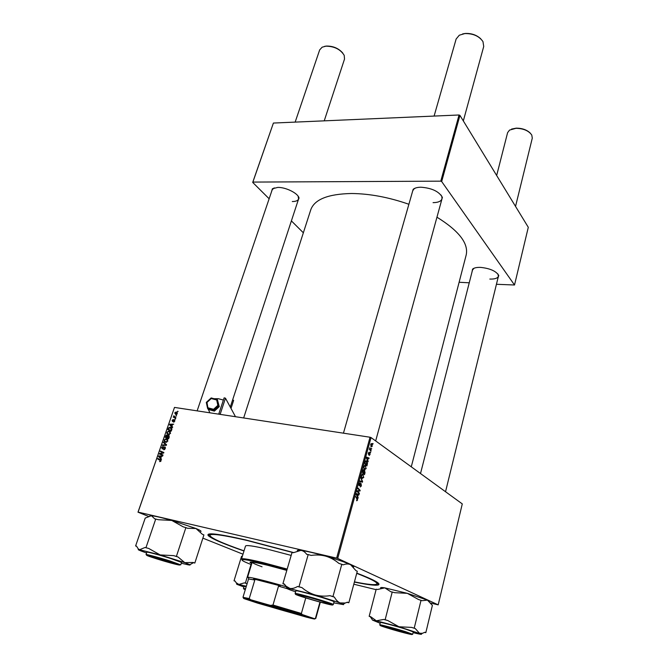 <?xml version="1.0" encoding="UTF-8"?>
<svg xmlns="http://www.w3.org/2000/svg" width="668" height="668" viewBox="0 0 668 668"><rect width="100%" height="100%" fill="white"/><g stroke="black" fill="none" stroke-linecap="round" stroke-linejoin="round"><path stroke-width="1" d="M471.984 272.068L472.552 269.154C474.046 267.851 476.727 267.258 480.601 267.392C490.02 268.394 496.074 271.083 498.779 275.45L497.902 278.297M489.811 279.065C494.779 279.224 497.643 278.272 498.42 276.201L497.86 273.922M271.442 191.983L272.394 188.76L277.821 187.407C285.946 187.199 298.187 193.378 299.03 198.029L297.861 201.168M292.283 201.544C295.815 201.527 297.92 200.659 298.596 198.947L298.128 196.192M411.989 193.403L413.158 189.32C414.811 187.95 417.425 187.249 420.99 187.215C431.837 188.059 438.968 191.44 442.391 197.352L441.264 201.46M433.064 202.646C438.108 202.588 441.08 201.31 441.991 198.813L441.89 196.676L441.055 195.064M372.385 444.646L370.99 443.828M243.979 551C223.571 543.902 211.656 538.775 208.249 535.619C205.777 532.271 218.261 533.707 245.69 539.928L293.628 552.57M356.787 573.111C374.422 579.916 381.553 583.874 378.163 584.993C375.157 585.677 367.233 584.709 354.382 582.07M408.883 204.274C388.834 197.269 369.721 193.678 351.552 193.503C328.105 193.979 314.511 199.398 310.779 209.752L243.661 417.959M370.665 452.203L370.515 452.745L370.281 452.144M371.667 448.545L371.525 449.088L371.283 448.487M366.231 468.502L364.686 469.629L363.818 468.201L363.885 466.381L365.463 465.27L365.905 468.443M368.177 461.279L368.01 461.872L366.289 457.805L366.473 457.129L369.062 458.048L368.911 458.599L368.21 458.323L367.701 460.194L368.177 461.279L367.726 461.204M365.07 472.568L364.494 474.697L362.315 472.226L362.933 470.155L363.684 469.779L364.077 470.898L364.786 470.589L364.753 472.518M362.615 481.511L362.423 482.212L359.76 481.503L359.918 480.935L362.198 481.553L360.829 477.637L362.615 481.511L362.131 481.419M356.72 500.808L356.637 500.048L357.296 499.814L355.61 496.549L357.246 498.295L357.572 500.023L356.72 500.808M359.392 493.268L359.234 493.836L357.021 491.423L357.188 490.83L359.701 490.562L357.823 488.542L357.973 487.974L360.177 490.387L360.019 490.972L357.514 491.256L359.392 493.268L358.574 493.118M430.359 602.987L438.191 604.857L462.281 503.906L371.049 437.573L337.707 558.448L336.639 558.114L370.039 437.231L371.049 437.573M438.191 604.857L337.707 558.448M358.173 497.702L358.006 498.311L356.228 494.328L356.411 493.644L359.083 494.387L358.925 494.946L358.207 494.729L357.681 496.641L358.173 497.702L357.689 497.61M361.463 485.861L360.177 487.005L361.188 485.644L361.079 484.308L359.225 485.753L359.058 483.899L360.202 482.78L359.401 485.219L361.204 483.732L361.137 485.803M363.809 477.303L362.256 478.463L361.38 477.044L361.455 475.224L363.041 474.08L363.484 477.244M369.103 455.493L369.771 453.522L368.519 454.524L368.344 453.038L369.212 452.161L368.636 453.948L369.897 452.962L370.047 454.591L369.103 455.493M367.333 464.344L366.907 465.905L364.745 463.408L365.329 461.438L366.598 460.912L367.509 463.458L367.016 464.293M372.368 446.132L371.283 446.892L370.707 444.437L371.775 443.686L372.118 446.09M371.099 450.633L370.949 451.184L369.396 449.33L369.888 447.694L371.099 450.633L370.389 450.524M373.045 443.552L372.894 444.086L372.661 443.485M169.113 430.944L170.565 433.323L168.411 434.634L167 433.724L166.916 432.254L168.937 430.918L170.248 431.545M171.885 426.276L172.519 427.528L169.572 424.773L169.772 424.188L173.68 424.172L172.453 424.639L171.885 426.276M161.013 460.92L159.535 461.621L160.596 460.803L157.69 458.958L157.865 458.465L160.378 459.567L161.013 460.92M164.72 446.867L165.305 448.529L163.543 449.748L164.879 448.42L164.587 447.351L162.266 448.988L161.623 447.493L163.251 446.341L162.048 447.585L162.349 448.495L164.604 446.85L165.163 447.084M163.577 442.032L166.566 444.729L166.357 445.347L162.407 445.397L162.574 444.905L165.956 444.863L163.393 442.55L163.577 442.032M166.449 438.634L167.893 441.039L165.739 442.35L164.328 441.423L164.244 439.945L166.232 438.609L167.543 439.202M177.596 411.254L178.089 411.446L177.429 411.738L178.064 411.521M148.63 516.439L137.992 512.181L174.498 407.413L138.076 512.122L336.639 558.114M174.498 407.413L370.039 437.231M168.587 435.369L169.28 436.905L168.628 438.759L165.205 437.331L165.906 435.519L166.858 435.01L167.643 435.82L169.071 435.628M160.854 458.123L161.481 459.425L158.533 456.536L158.742 455.943L162.666 456.002L161.431 456.453L160.854 458.123M160.921 454.09L163.009 455.017L162.833 455.509L159.41 454.015L159.585 453.505L163.192 452.745L160.278 451.51L160.454 451.017L163.877 452.495L163.702 453.013L160.095 453.781L162.984 455.092M174.782 421.132L173.429 422.118L174.457 421.057L174.264 420.364L172.553 421.533L172.102 420.406L173.288 419.454L172.62 421.04L174.398 419.88L174.782 421.132M171.943 428.94L171.3 431.06L167.877 429.658L168.528 427.929L170.173 427.136L171.943 428.94M176.21 411.964L177.354 413.701L175.893 414.669L174.707 412.899L176.143 411.956L177.22 412.54M176.076 415.638L176.569 415.838L175.909 416.131L176.544 415.905M174.941 417.258L175.934 417.667L175.767 418.151L173.279 417.158L173.956 416.89L173.83 415.713L175.893 417.784M174.966 418.853L175.459 419.045L174.799 419.337L175.433 419.112M242.993 554.206L202.872 538.149M353.815 584.208L376.092 589.669M496.433 284.284L514.519 285.002L528.296 227.295L459.935 115.372L441.682 181.537L440.771 181.162L459.05 114.988L459.935 115.372M514.519 285.002L441.682 181.537M269.137 198.763L252.704 182.414L273.404 123.054L459.05 114.988M273.404 123.054L252.88 182.08L440.771 181.162M303.347 232.79L291.39 220.891M459.116 282.263L469.245 282.806M411.271 466.823L466.206 254.909C468.669 243.394 458.924 230.819 436.955 217.192M415.488 188.034L413.943 188.986L412.749 190.772L343.444 433.173M474.08 268.219L472.518 269.981L420.514 473.537M274.222 187.867L272.193 189.762L197.135 410.87M167.459 435.285L166.958 435.027M167.793 436.154L166.758 435.503L165.773 437.014L168.536 438.291M165.773 437.014L166.841 437.456L167.234 435.862M168.52 438.333L166.841 437.456M167.242 437.623L168.403 438.108L168.862 436.722L168.411 435.845L167.242 437.623L168.753 438.408M165.848 441.857L164.328 441.423M167.15 439.561L167.751 439.469M164.737 441.097L166.065 441.89L167.476 440.93L166.082 439.093L164.67 440.037L164.737 441.097M166.699 442.266L165.923 441.874M163.51 445.381L162.574 444.905M166.432 445.105L165.956 444.863M166.557 444.763L163.393 442.55M164.462 449.647L163.668 449.255M164.495 449.631L163.785 449.28M164.729 449.464L164.261 449.23M165.43 447.777L164.821 447.468M163.134 448.587L162.691 448.362M159.427 459.726L159.577 459.3L157.865 458.465M159.577 459.3L160.821 459.843M159.961 457.238L158.533 456.536M159.736 456.436L158.742 455.943M159.635 456.92L160.512 457.772L160.971 456.444L159.017 456.386L159.635 456.92M160.136 453.772L159.585 453.505M163.702 453.004L163.192 452.745M162.007 452.269L160.454 451.017M162.149 451.869L163.844 452.595M162.625 454.933L160.095 453.781M174.181 421.976L173.546 421.633M174.882 420.706L174.44 420.456M173.137 421.324L172.62 421.04M174.891 420.631L173.822 420.038M172.695 427.036L169.572 424.773M170.607 424.648L169.772 424.188M170.674 425.124L171.542 425.942L172.002 424.631L170.048 424.614L170.674 425.124M171.108 428.096L171.709 428.021M171.542 427.804L170.34 427.161M171.668 430L170.148 427.629L168.687 428.639L168.445 429.332L171.4 430.751M168.445 429.332L171.066 430.409L171.275 429.791M168.503 434.142L167 433.724M169.839 431.879L170.44 431.795M167.417 433.39L168.72 434.175L170.148 433.215L168.779 431.403L167.342 432.346L167.417 433.39M169.355 434.559L168.603 434.158M176.302 414.669L176.26 414.202M175.033 412.966L176.018 414.185L177.02 413.651L176.043 412.44L175.033 412.966M176.661 414.544L176.018 414.185M175.008 417.851L173.446 416.682M175.091 417.592L173.956 416.89M359.359 490.237L360.177 490.387M358.34 490.663L360.019 490.972M357.138 491.013L358.298 491.23M357.096 491.18L357.514 491.256M356.353 493.869L359.083 494.387M356.269 494.17L357.48 496.165L358.207 494.729M357.221 496.549L357.681 496.641M357.004 496.074L357.48 496.165M357.898 494.637L356.57 494.228M356.403 498.136L357.246 498.295M360.353 484.175L360.912 484.275M360.319 484.225L360.82 484.317M358.975 485.319L360.01 485.511M359.827 482.739L360.252 482.814M359.326 483.215L359.877 483.315M359.86 481.135L362.198 481.553M362.34 473.963L363.041 474.08M361.689 476.727L362.423 477.912L363.542 477.086L362.866 474.622L361.73 475.424L361.321 476.66M361.639 477.779L362.423 477.912M362.407 471.9L363.4 472.727L364.077 470.898M362.64 472.593L363.4 472.727M362.666 470.957L362.724 471.959M363.801 470.865L363.542 470.339L362.983 471.007M362.899 470.23L363.359 470.305M363.659 473.019L364.394 473.846L364.586 471.107L363.659 473.019L362.891 472.886M363.626 473.712L364.394 473.846M363.801 470.965L364.377 471.065M366.34 457.672L369.062 458.048M367.275 460.118L367.701 460.194M366.991 458.49L367.5 459.701L367.909 458.215L366.623 457.722L366.991 458.49L366.548 458.423M367.066 459.634L367.5 459.701M365.88 460.795L366.598 460.912M365.154 463.141L366.807 465.053L366.431 461.454L365.605 461.68L364.837 463.091M366.064 464.928L366.807 465.053M364.745 465.145L365.463 465.27M364.127 467.892L364.853 469.086L365.955 468.276L365.287 465.805L364.169 466.59L363.759 467.825M364.085 468.953L364.853 469.086M371.241 443.602L371.775 443.686M370.915 444.612L371.458 446.374L372.159 445.974L371.625 444.228L370.673 444.579M370.807 446.274L371.458 446.374M324.581 46.359L326.368 46.059C333.14 45.967 338.618 48.313 342.801 53.081M324.231 120.85L344.521 59.051L344.204 55.335C340.471 49.34 334.376 46.284 325.917 46.167L322.143 47.194L319.671 49.9L295.156 122.11M154.041 556.945L148.906 555.801C146.142 555.517 162.683 560.811 172.302 563.299L177.688 564.31C176.569 563.533 162.232 559.058 154.041 556.945M511.588 129.066L516.322 128.139C522.309 128.189 527.002 129.893 530.409 133.249M515.537 206.412L532.287 138.142L531.77 135.019C528.697 130.728 523.445 128.49 516.022 128.298L509.542 130.085L507.605 132.648L496.658 175.5M401.869 632.12L409.801 633.798L382.447 625.983C380.342 625.799 392.442 629.615 401.869 632.12M321.934 602.486L329.883 603.997C328.497 603.087 315.121 598.929 305.961 596.566L298.32 594.871C295.298 594.612 310.879 599.622 321.934 602.486M462.615 33.926L465.229 33.467C471.424 33.183 476.61 34.97 480.793 38.828M463.325 120.916L483.724 46.459L482.972 41.6C479.131 36.097 473.086 33.425 464.853 33.575L459.3 35.212L456.135 39.02L434.1 116.073M243.92 586.955L236.714 584.266L238.86 584.442L236.205 582.755L235.011 580.993L234.017 580.793L235.111 581.185M245.315 589.593L244.58 589.243L245.406 589.276M242.325 556.36L241.582 556.252L234.017 580.793M251.043 564.46L245.373 583.097L244.338 582.88L238.86 584.442L246.325 586.262M247.135 583.598L245.373 583.097M246.2 586.671L244.104 586.354L243.461 588.466L245.557 588.8M247.127 583.615L244.338 582.88M146.601 552.954L144.263 552.144C139.278 550.399 137.383 549.514 138.577 549.505L160.195 554.933L184.794 562.656L178.072 557.02L176.385 556.419L173.672 555.634L160.195 554.933L148.68 548.428L145.023 547.493L139.737 549.647L138.318 548.987L136.506 546.107L135.604 545.965L136.589 546.307M178.072 557.02L173.672 555.634M169.154 561.254L178.991 564.903L157.59 559.099L147.469 555.576C145.232 554.432 158.258 557.83 169.154 561.254M170.632 558.473C159.852 555.066 146.584 551.559 146.868 552.169L146.041 554.574C145.749 553.997 159.026 557.529 169.822 560.92L180.752 564.844L181.537 562.439L170.632 558.473M135.604 545.965L145.223 518.067L151.377 515.713L154.792 518.877L158.441 519.729L171.768 520.439L183.199 526.843L185.888 527.611L176.385 556.419M155.753 518.961L145.975 547.643M185.888 527.611L187.541 528.279L195.941 528.497L202.346 534.283L203.915 534.926L194.831 563.049L193.227 562.473L184.794 562.656L189.862 564.702C190.522 565.111 189.946 565.145 188.134 564.811L181.287 563.216M189.862 564.702L193.528 562.648L194.831 563.049M149.741 515.955L151.377 515.713C155.16 516.08 161.957 517.658 171.768 520.439L195.941 528.497C200.099 530.225 201.703 531.235 200.767 531.536M148.68 548.428L145.023 547.493M369.162 616.313L376.201 589.243L377.604 589.477L384.818 587.865L390.772 591.706L394.796 592.691L407.321 593.334L427.445 600.115L432.38 605.392L425.825 632.663L424.815 632.27L422.435 633.306L419.421 633.222L415.279 628.563L411.622 627.402L398.971 626.768L387.741 620.514L385.144 619.762L383.691 619.445L376.334 620.789L370.548 616.614L369.162 616.313L370.289 616.739L372.218 619.587M380.71 587.974C380.192 587.381 381.562 587.339 384.818 587.865L407.321 593.334L418.477 599.497L422.084 600.707L427.445 600.115L429.332 601.576M387.515 628.012L381.111 625.774C378.664 624.58 394.688 628.755 404.883 631.978L411.07 634.333L387.515 628.012M412.69 634.266L413.267 631.92L406.353 629.365C396.166 626.125 379.867 621.85 380.342 622.526L379.75 624.847C379.265 624.204 395.565 628.513 405.768 631.736L412.69 634.266L379.75 624.847M392.233 591.957L385.144 619.762M421.049 600.231L414.218 628.154M424.597 632.396L425.825 632.663M380.159 623.244L372.502 620.113L376.334 620.789L398.971 626.768L421.266 634.032C422.084 634.55 420.573 634.375 416.732 633.506L413.091 632.638M415.279 628.563L411.622 627.402M387.741 620.514L383.691 619.445M297.277 550.683C297.227 550.198 298.429 550.106 300.892 550.39C303.172 550.749 305.109 552.077 306.721 554.373L308.199 554.565L298.988 586.763L297.519 586.487C294.772 588.141 292.242 588.784 289.904 588.433L285.962 586.12L284.309 583.991L282.915 583.732L284.459 584.308L286.43 587.047M282.915 583.732L292.025 552.519L293.427 552.695L300.892 550.39C306.537 551.142 314.87 553.071 325.892 556.193C330.668 557.663 334.977 560.051 338.81 563.341L343.235 564.844C345.849 563.767 348.279 563.692 350.516 564.619L355.944 570.631L357.288 571.24L348.846 602.736L347.469 602.194L345.222 603.012L340.137 602.92L343.561 604.64L333.775 602.87M331.637 604.64L331.328 604.69C328.506 604.757 299.08 596.257 296.742 594.695L296.5 594.503C295.156 593.034 333.065 603.972 331.637 604.64M334.042 601.893L334.042 601.885C335.436 601.05 295.114 589.401 295.882 590.863L295.882 590.888M341.816 564.201L332.948 596.557L329.917 595.681C324.873 596.474 319.914 596.223 315.046 594.921C310.194 593.418 305.852 590.988 302.011 587.64L298.988 586.763M295.607 591.84L290.538 590.061C286.848 588.683 285.637 587.99 286.914 587.99L315.046 594.921L340.137 602.92C337.899 601.968 335.987 600.031 334.409 597.117L332.948 596.557M347.318 602.427L348.846 602.736M308.199 554.565L311.196 555.425C316.181 554.657 321.083 554.908 325.892 556.193C336.897 559.392 345.114 562.197 350.516 564.619C353.213 565.871 354.232 566.673 353.572 567.023M334.409 597.117L329.917 595.681M302.011 587.64L297.519 586.487M286.814 570.389L268.11 565.379C256.579 562.573 250.533 561.546 249.966 562.289L251.744 563.625M286.964 569.846L263.618 563.592C251.869 560.728 244.839 559.408 242.517 559.65C240.756 560.026 243.728 561.679 251.444 564.61M242.092 559.767L241.507 559.024L242.066 558.757C244.413 558.506 251.535 559.826 263.459 562.723L287.19 569.078M291.181 555.409L267.517 549.188C253.564 545.956 246.225 544.904 245.507 546.04L241.507 559.024M293.352 552.686L246.893 540.437C223.254 535.026 210.921 533.315 209.877 535.285C210.42 537.865 221.801 543.051 244.029 550.841M262.04 566.798C255.477 564.402 252.187 562.874 252.178 562.197L252.228 562.114M354.441 581.87C368.527 584.692 376.034 585.343 376.969 583.824C377.295 582.22 370.548 578.739 356.72 573.361M250.475 562.064L251.945 562.949M303.038 615.161L306.453 616.673C303.03 616.339 268.352 606.46 256.011 602.311L251.819 600.799C245.315 598.136 289.186 610.41 303.038 615.161M253.013 600.774L256.47 601.985C267.977 605.859 299.79 614.969 305.46 616.013M252.178 562.197L247.561 577.377L248.07 577.235C252.821 577.628 265.555 580.793 286.28 586.738M287.023 588.6L278.514 586.153L280.209 585.819L253.598 578.947L254.817 580.024L248.972 579.031L248.479 579.156L242.968 597.317L249.231 598.57L250.634 599.73L244.004 598.219C243.085 598.094 243.277 598.294 244.588 598.812L257.464 603.079L306.42 617.149C313.292 618.91 315.964 619.428 314.436 618.677L302.161 614.527L250.634 599.73M280.209 585.819L253.598 578.947M305.76 597.943L301.377 613.466L302.161 614.527M314.319 618.626L315.789 618.476L320.314 602.185M319.955 602.085L315.471 618.242M271.108 605.308L272.987 605.024L301.377 613.466M278.514 586.153L272.987 605.024M254.817 580.024L249.231 598.57M213.944 398.696L218.344 398.704L223.388 400.057M209.869 412.807L207.272 406.895M225.475 398.195L224.131 397.836L218.828 413.826L220.181 414.193L225.475 398.195L235.136 416.047L234.944 416.632M232.664 399.765L233.633 400.416L231.011 408.415M211.255 398.546L206.98 402.445L208.191 409.451L214.395 411.121L219.263 406.653L217.401 399.623L216.683 399.998L211.255 398.546L211.18 397.936L217.3 399.598L211.197 397.961M217.401 399.623L218.745 405.76L213.852 410.244L214.395 411.121M213.852 410.244L207.631 408.565L213.86 410.244L213.585 409.292L217.86 405.367L219.263 406.653M206.98 402.445L206.303 402.386L207.623 408.515L206.303 402.386M165.914 445.356L164.929 444.855M166.499 444.921L165.338 444.337M163.81 447.819L163.368 447.593M161.097 460.502L160.345 460.135M161.848 453.447L161.205 453.129M163.009 453.171L162.382 452.862M357.213 491.631L358.048 491.782M356.47 494.888L356.954 494.98M359.927 484.868L360.369 484.951M359.885 481.043L361.513 481.336M369.755 449.756L370.481 449.873M245.432 589.201L243.745 589.001L245.29 589.66M169.522 561.32L147.377 555.2C144.881 554.883 148.171 556.16 157.247 559.033C176.678 565.128 190.171 567.75 169.522 561.32M387.006 627.895C403.029 632.955 422.744 637.514 405.426 632.103C388.484 626.759 369.588 622.501 387.006 627.895M295.114 593.585L295.114 593.56C294.321 592.157 334.676 603.822 333.307 604.598L333.299 604.607M332.714 604.949C334.259 604.248 293.97 592.625 295.431 594.194C295.056 595.196 332.956 606.135 332.714 604.949M206.387 402.353L211.163 397.994M208.132 407.831L213.585 409.292M217.86 405.367L216.683 399.998M498.328 274.832L498.779 275.45M298.613 197.352L299.03 198.029M441.89 196.676L442.383 197.352M377.153 583.131L378.163 584.993M413.158 189.32L413.943 188.986M210.103 534.6L208.249 535.619M273.145 188.485L272.394 188.76M473.245 268.812L472.552 269.154M166.858 435.01L167.509 435.352M168.503 435.361L169.129 435.686M166.232 438.609L167.668 439.352M166.065 441.89L166.758 442.249M163.894 449.288L164.528 449.614M164.604 446.85L165.23 447.168M160.053 461.237L160.646 461.521M173.622 421.642L174.206 421.959M172.661 421.04L173.154 421.316M170.173 427.136L171.643 427.929M168.937 430.918L170.357 431.678M168.72 434.175L169.405 434.534M176.143 411.956L177.245 412.582M176.076 414.193L176.686 414.536M361.271 483.782L360.787 483.699M363.167 474.171L362.231 474.004M362.281 477.812L361.597 477.687M363.743 469.829L363.275 469.746M366.69 460.978L365.797 460.828M365.571 465.345L364.653 465.187M364.728 468.994L364.043 468.878M371.809 443.711L371.216 443.619M371.425 446.349L370.798 446.257M298.596 198.947L230.276 407.062M498.42 276.201L445.539 491.731M375.666 440.93L441.991 198.813M245.44 589.176L243.461 588.466M236.898 584.116L236.205 582.755M146.041 554.574L180.752 564.844M138.577 549.505L138.318 548.987M372.502 620.113L370.782 616.906M421.266 634.032L422.435 633.306M343.185 604.248L345.222 603.012M331.103 604.264L331.328 604.69M295.882 590.863L295.114 593.56L296.133 594.027L314.302 598.728L332.188 604.448L333.307 604.598L334.042 601.885M286.914 587.99L285.962 586.12M242.517 559.65L242.066 558.757M209.877 535.285L210.337 533.866M376.969 583.824L377.345 582.387M248.972 579.031L248.07 577.235M244.004 598.219L243.553 597.309M206.328 402.361L211.163 397.953"/></g></svg>
